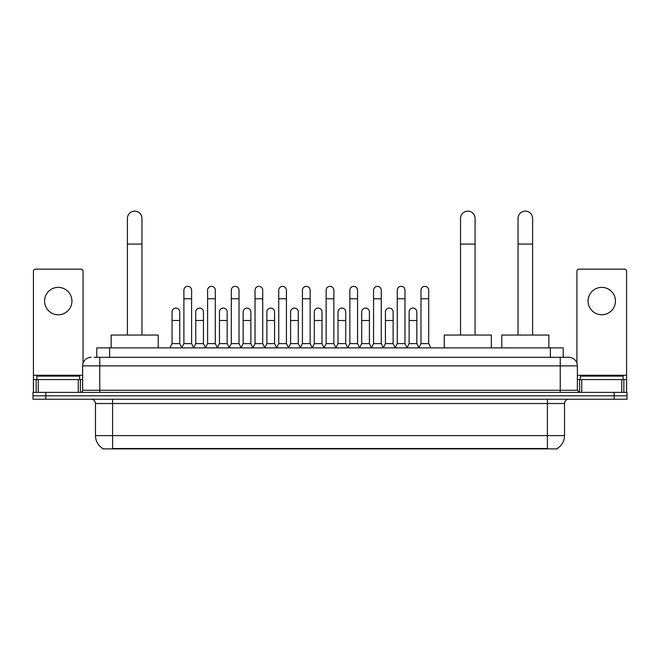 <?xml version="1.0" encoding="UTF-8"?>
<svg xmlns="http://www.w3.org/2000/svg" width="660" height="660" viewBox="0 0 660 660"><rect width="100%" height="100%" fill="white"/><g stroke="black" fill="none" stroke-linecap="round" stroke-linejoin="round"><path stroke-width="0.99" d="M96.772 357.308L96.772 347.886L563.227 347.886L563.227 357.308M557.246 448.462L557.246 448.882L102.754 448.882L102.754 448.462M102.886 448.544A14.982 14.982 0 0 1 95.477 435.616L112.596 435.616L112.596 448.544L547.404 448.544L547.404 435.616L564.523 435.616L564.523 403.524A4.282 4.282 0 0 1 568.796 399.242M95.477 435.616L95.477 403.524C95.23 400.925 93.802 399.498 91.204 399.242M557.114 448.544A14.982 14.982 0 0 0 564.523 435.616M45.837 392.395L627 392.395L627 395.818L33 395.818L33 399.242L45.837 399.242L45.837 395.818L33 395.818L33 392.395L45.837 392.395L45.837 395.818L627 395.818L627 399.242L45.837 399.242M94.397 357.308L568.796 357.308A8.555 8.555 0 0 1 577.36 365.863L577.36 390.258L579.496 392.395M94.198 357.308L99.759 357.308L99.759 365.863L82.64 365.863L82.64 390.258A2.137 2.137 0 0 1 80.503 392.395M91.204 357.308A8.555 8.555 0 0 0 82.64 365.863M577.36 365.863L560.241 365.863L560.241 357.308L568.796 357.308M79.645 379.558L79.645 376.134L36.853 376.134L36.853 379.558M58.253 287.372A13.695 13.695 0 0 0 44.558 301.067A13.695 13.695 0 0 0 58.253 314.762A13.695 13.695 0 0 0 71.94 301.067A13.695 13.695 0 0 0 58.253 287.372M78.259 392.395L78.259 379.558L38.239 379.558L38.239 392.395M83.069 363.19L83.069 271.285A2.137 2.137 0 0 0 80.932 269.148L35.566 269.148A2.137 2.137 0 0 0 33.429 271.285L33.429 379.558L38.239 379.558M78.259 379.558L82.64 379.558M33.429 392.395L33.429 379.558M623.147 379.558L623.147 376.134L580.355 376.134L580.355 379.558M127.405 335.049L127.405 218.386A7.276 7.276 0 0 1 134.681 211.118A7.276 7.276 0 0 1 141.958 218.386A7.276 7.276 0 0 0 134.681 211.118M141.958 335.049L141.958 218.386M158.219 347.886L158.219 335.049L111.144 335.049L111.144 347.886M460.523 335.049L460.523 218.386A7.276 7.276 0 0 1 467.8 211.118A7.276 7.276 0 0 1 475.076 218.386A7.276 7.276 0 0 0 467.8 211.118M475.076 335.049L475.076 218.386M491.337 347.886L491.337 335.049L444.262 335.049L444.262 347.886M518.042 335.049L518.042 218.386A7.276 7.276 0 0 1 525.319 211.118A7.276 7.276 0 0 1 532.595 218.386A7.276 7.276 0 0 0 525.319 211.118M532.595 335.049L532.595 218.386M548.856 347.886L548.856 335.049L501.781 335.049L501.781 347.886M181.756 347.886L183.892 343.612L191.598 343.612L193.743 347.886M191.598 343.612L191.598 290.202A3.853 3.853 0 0 0 187.745 286.349A3.853 3.853 0 0 1 187.993 286.358M183.892 343.612L183.892 298.757L191.598 298.757M183.892 298.757L183.892 290.202A3.853 3.853 0 0 1 187.745 286.349M205.466 347.886L207.603 343.612L215.309 343.612L217.445 347.886M215.309 343.612L215.309 290.202A3.853 3.853 0 0 0 211.456 286.349A3.853 3.853 0 0 1 211.695 286.358M207.603 343.612L207.603 298.757L215.309 298.757M207.603 298.757L207.603 290.202A3.853 3.853 0 0 1 211.456 286.349M229.177 347.886L231.313 343.612L239.019 343.612L241.156 347.886M239.019 343.612L239.019 290.202A3.853 3.853 0 0 0 235.166 286.349A3.853 3.853 0 0 1 235.405 286.358M231.313 343.612L231.313 298.757L239.019 298.757M231.313 298.757L231.313 290.202A3.853 3.853 0 0 1 235.166 286.349M252.879 347.886L255.024 343.612L262.729 343.612L264.866 347.886M262.729 343.612L262.729 290.202A3.853 3.853 0 0 0 258.877 286.349A3.853 3.853 0 0 1 259.116 286.358M255.024 343.612L255.024 298.757L262.729 298.757M255.024 298.757L255.024 290.202A3.853 3.853 0 0 1 258.877 286.349M276.589 347.886L278.734 343.612L286.432 343.612L288.577 347.886M286.432 343.612L286.432 290.202A3.853 3.853 0 0 0 282.579 286.349A3.853 3.853 0 0 1 282.826 286.358M278.734 343.612L278.734 298.757L286.432 298.757M278.734 298.757L278.734 290.202A3.853 3.853 0 0 1 282.579 286.349M300.3 347.886L302.437 343.612L310.142 343.612L312.279 347.886M310.142 343.612L310.142 290.202A3.853 3.853 0 0 0 306.289 286.349A3.853 3.853 0 0 1 306.537 286.358M302.437 343.612L302.437 298.757L310.142 298.757M302.437 298.757L302.437 290.202A3.853 3.853 0 0 1 306.289 286.349M324.01 347.886L326.147 343.612L333.853 343.612L335.989 347.886M333.853 343.612L333.853 290.202A3.853 3.853 0 0 0 330 286.349A3.853 3.853 0 0 1 330.239 286.358M326.147 343.612L326.147 298.757L333.853 298.757M326.147 298.757L326.147 290.202A3.853 3.853 0 0 1 330 286.349M347.721 347.886L349.858 343.612L357.563 343.612L359.7 347.886M357.563 343.612L357.563 290.202A3.853 3.853 0 0 0 353.71 286.349A3.853 3.853 0 0 1 353.95 286.358M349.858 343.612L349.858 298.757L357.563 298.757M349.858 298.757L349.858 290.202A3.853 3.853 0 0 1 353.71 286.349M371.423 347.886L373.568 343.612L381.265 343.612L383.411 347.886M381.265 343.612L381.265 290.202A3.853 3.853 0 0 0 377.421 286.349A3.853 3.853 0 0 1 377.66 286.358M373.568 343.612L373.568 298.757L381.265 298.757M373.568 298.757L373.568 290.202A3.853 3.853 0 0 1 377.421 286.349M395.134 347.886L397.27 343.612L404.976 343.612L407.121 347.886M404.976 343.612L404.976 290.202A3.853 3.853 0 0 0 401.123 286.349A3.853 3.853 0 0 1 401.371 286.358M397.27 343.612L397.27 298.757L404.976 298.757M397.27 298.757L397.27 290.202A3.853 3.853 0 0 1 401.123 286.349M418.844 347.886L420.981 343.612L428.686 343.612L430.823 347.886M428.686 343.612L428.686 290.202A3.853 3.853 0 0 0 424.834 286.349A3.853 3.853 0 0 1 425.073 286.358M420.981 343.612L420.981 298.757L428.686 298.757M420.981 298.757L420.981 290.202A3.853 3.853 0 0 1 424.834 286.349M169.9 347.886L172.045 343.612L179.743 343.612L181.822 347.762M179.743 343.612L179.743 311.941A3.853 3.853 0 0 0 176.137 308.096A3.853 3.853 0 0 1 179.743 311.941M172.045 343.612L172.045 320.496L179.743 320.496M172.045 320.496L172.045 311.941A3.853 3.853 0 0 1 176.137 308.096M193.677 347.762L195.748 343.612L203.453 343.612L205.532 347.762M203.453 343.612L203.453 311.941A3.853 3.853 0 0 0 199.848 308.096A3.853 3.853 0 0 1 203.453 311.941M195.748 343.612L195.748 320.496L203.453 320.496M195.748 320.496L195.748 311.941A3.853 3.853 0 0 1 199.848 308.096M217.387 347.762L219.458 343.612L227.164 343.612L229.234 347.762M227.164 343.612L227.164 311.941A3.853 3.853 0 0 0 223.55 308.096A3.853 3.853 0 0 1 227.164 311.941M219.458 343.612L219.458 320.496L227.164 320.496M219.458 320.496L219.458 311.941A3.853 3.853 0 0 1 223.55 308.096M241.09 347.762L243.169 343.612L250.874 343.612L252.945 347.762M250.874 343.612L250.874 311.941A3.853 3.853 0 0 0 247.261 308.096A3.853 3.853 0 0 1 250.874 311.941M243.169 343.612L243.169 320.496L250.874 320.496M243.169 320.496L243.169 311.941A3.853 3.853 0 0 1 247.261 308.096M264.8 347.762L266.879 343.612L274.576 343.612L276.655 347.762M274.576 343.612L274.576 311.941A3.853 3.853 0 0 0 270.971 308.096A3.853 3.853 0 0 1 274.576 311.941M266.879 343.612L266.879 320.496L274.576 320.496M266.879 320.496L266.879 311.941A3.853 3.853 0 0 1 270.971 308.096M288.511 347.762L290.582 343.612L298.287 343.612L300.366 347.762M298.287 343.612L298.287 311.941A3.853 3.853 0 0 0 294.682 308.096A3.853 3.853 0 0 1 298.287 311.941M290.582 343.612L290.582 320.496L298.287 320.496M290.582 320.496L290.582 311.941A3.853 3.853 0 0 1 294.682 308.096M312.221 347.762L314.292 343.612L321.998 343.612L324.076 347.762M321.998 343.612L321.998 311.941A3.853 3.853 0 0 0 318.384 308.096A3.853 3.853 0 0 1 321.998 311.941M314.292 343.612L314.292 320.496L321.998 320.496M314.292 320.496L314.292 311.941A3.853 3.853 0 0 1 318.384 308.096M335.923 347.762L338.002 343.612L345.708 343.612L347.779 347.762M345.708 343.612L345.708 311.941A3.853 3.853 0 0 0 342.094 308.096A3.853 3.853 0 0 1 345.708 311.941M338.002 343.612L338.002 320.496L345.708 320.496M338.002 320.496L338.002 311.941A3.853 3.853 0 0 1 342.094 308.096M359.634 347.762L361.713 343.612L369.418 343.612L371.489 347.762M369.418 343.612L369.418 311.941A3.853 3.853 0 0 0 365.805 308.096A3.853 3.853 0 0 1 369.418 311.941M361.713 343.612L361.713 320.496L369.418 320.496M361.713 320.496L361.713 311.941A3.853 3.853 0 0 1 365.805 308.096M383.344 347.762L385.423 343.612L393.121 343.612L395.2 347.762M393.121 343.612L393.121 311.941A3.853 3.853 0 0 0 389.515 308.096A3.853 3.853 0 0 1 393.121 311.941M385.423 343.612L385.423 320.496L393.121 320.496M385.423 320.496L385.423 311.941A3.853 3.853 0 0 1 389.515 308.096M407.055 347.762L409.126 343.612L416.831 343.612L418.91 347.762M416.831 343.612L416.831 311.941A3.853 3.853 0 0 0 413.226 308.096A3.853 3.853 0 0 1 416.831 311.941M409.126 343.612L409.126 320.496L416.831 320.496M409.126 320.496L409.126 311.941A3.853 3.853 0 0 1 413.226 308.096M601.747 287.372A13.695 13.695 0 0 0 588.06 301.067A13.695 13.695 0 0 0 601.747 314.762A13.695 13.695 0 0 0 615.442 301.067A13.695 13.695 0 0 0 601.747 287.372M621.761 392.395L621.761 379.558L581.74 379.558L581.74 392.395M621.761 379.558L626.571 379.558L626.571 271.285A2.137 2.137 0 0 0 624.434 269.148L579.067 269.148A2.137 2.137 0 0 0 576.931 271.285L576.931 363.19M577.36 379.558L581.74 379.558M626.571 379.558L626.571 392.395M545.688 448.882L545.688 448.462M114.312 448.882L114.312 448.462M109.61 357.308L109.61 347.886M550.39 357.308L550.39 347.886M547.404 399.242L547.404 403.524L95.477 403.524M564.523 403.524L547.404 403.524L547.404 435.616L112.596 435.616L112.596 399.242M614.163 399.242L614.163 392.395M99.759 392.395L99.759 390.258L577.36 390.258M82.64 390.258L99.759 390.258L99.759 365.863L560.241 365.863L560.241 392.395M82.64 375.276L33.429 375.276M80.363 379.558L80.363 392.395M33.462 379.558L33.462 392.395M36.135 392.395L36.135 379.558M127.405 244.068L141.958 244.068M460.523 244.068L475.076 244.068M518.042 244.068L532.595 244.068M626.571 375.276L577.36 375.276M626.538 392.395L626.538 379.558M623.865 379.558L623.865 392.395M579.637 392.395L579.637 379.558"/></g></svg>
